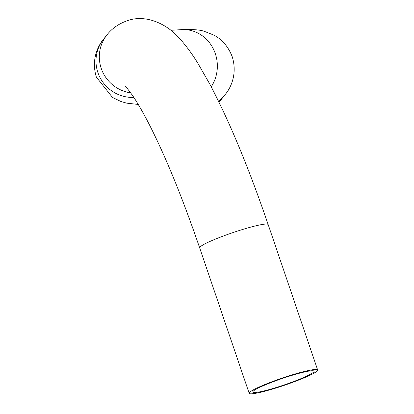 <?xml version="1.0" encoding="UTF-8"?>
<svg xmlns="http://www.w3.org/2000/svg" width="414" height="414" viewBox="0 0 414 414"><rect width="100%" height="100%" fill="white"/><g stroke="black" fill="none" stroke-linecap="round" stroke-linejoin="round"><path stroke-width="0.62" d="M287.668 376.279A36.173 3.757 -18.8 0 1 317.667 369.987A36.173 3.757 -18.8 0 1 279.176 387.007A36.173 3.757 -18.8 0 1 249.176 393.3A36.173 3.757 -18.8 0 1 287.668 376.279M279.621 386.443A32.375 3.364 -18.8 0 1 252.773 392.074A32.375 3.364 -18.8 0 1 287.223 376.844A32.375 3.364 -18.8 0 1 314.071 371.208A32.375 3.364 -18.8 0 1 279.621 386.443M218.452 101.073A36.173 35.521 38.4 0 0 225.056 94.682C229.61 89.533 237.972 75.25 232.238 56.759C228.285 46.596 222.09 39.351 213.66 35.024L204.299 31.329C200.029 29.787 192.417 29.223 181.472 29.637A36.173 33.622 86.4 0 1 215.29 53.582A36.173 33.622 86.4 0 1 211.233 86.805M133.826 97.425A36.173 35.521 -141.6 0 1 97.911 72.616A36.173 35.521 -141.6 0 1 103.557 39.211L106.879 35.014A36.173 35.521 38.4 0 0 102.03 70.525A36.173 35.521 38.4 0 0 130.674 92.871M125.535 86.671L125.504 86.65C126.016 86.816 128.304 89.683 132.356 95.241C137.101 102.082 142.675 111.692 149.061 124.076C165.667 156.658 182.538 197.928 199.672 247.888A36.173 3.757 -18.8 0 1 238.164 230.867A36.173 3.757 -18.8 0 1 268.163 224.569L317.667 369.987M106.998 34.864A36.173 35.521 38.4 0 0 106.879 35.014C111.858 28.519 118.673 23.748 127.336 20.7C146.132 13.838 167.142 24.447 178.646 37.498C185.312 44.65 191.698 53.215 197.809 63.182L209.779 84.063C229.418 121.338 248.881 168.172 268.163 224.569M219.042 102.279L225.056 94.682A36.173 35.521 38.4 0 0 225.164 94.547M138.245 104.452L126.741 103.153L121.048 101.554L112.489 97.435L96.374 77.133C90.64 58.648 99.003 44.36 103.557 39.211M199.672 247.888L249.176 393.3M181.472 29.637L170.878 30.294"/></g></svg>
